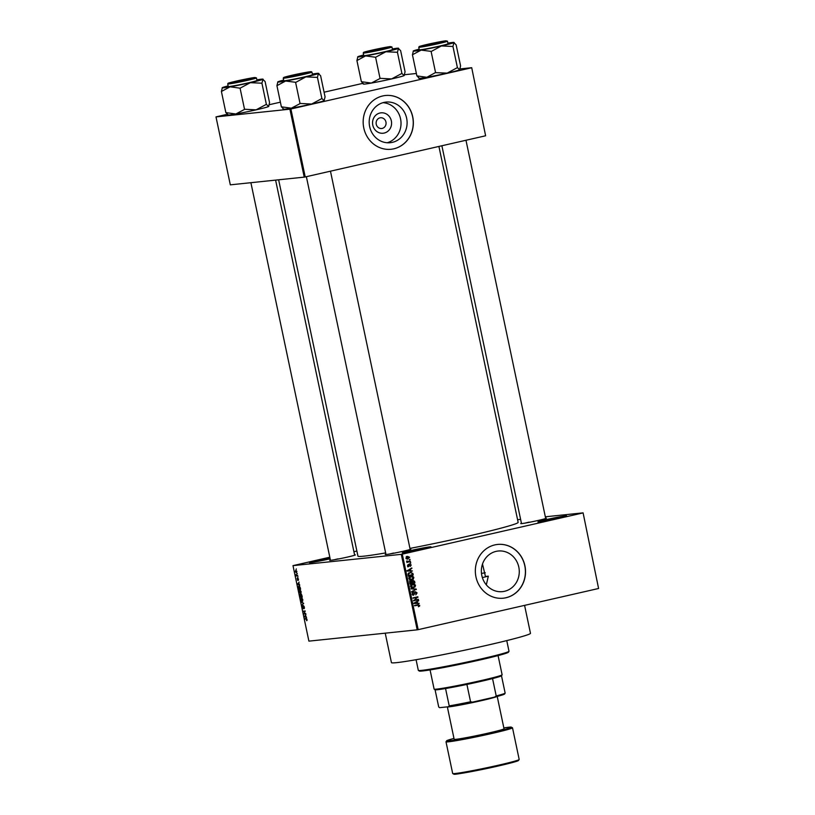 <?xml version="1.0" encoding="UTF-8"?>
<svg xmlns="http://www.w3.org/2000/svg" width="815" height="815" viewBox="0 0 815 815"><rect width="100%" height="100%" fill="white"/><g stroke="black" fill="none" stroke-linecap="round" stroke-linejoin="round"><path stroke-width="1.22" d="M557.725 518.36A14.67 0.611 168.1 0 1 537.941 521.977A14.67 0.611 168.1 0 1 546.834 519.501A14.67 0.611 168.1 0 1 566.629 515.936A14.67 0.611 168.1 0 1 557.725 518.36M562.982 517.097A13.896 0.581 -11.9 0 0 547.283 520.225A13.896 0.581 -11.9 0 0 541.741 521.569M330.146 558.795A14.67 0.611 168.1 0 1 329.25 558.998A14.67 0.611 168.1 0 1 309.466 562.615A14.67 0.611 168.1 0 1 318.359 560.139A14.67 0.611 168.1 0 1 329.922 557.715M330.085 558.509A13.896 0.581 -11.9 0 0 318.808 560.863A13.896 0.581 -11.9 0 0 313.276 562.207M422.068 549.31A14.67 0.611 168.1 0 1 402.284 552.927A14.67 0.611 168.1 0 1 411.178 550.451A14.67 0.611 168.1 0 1 430.972 546.885A14.67 0.611 168.1 0 1 422.068 549.31M427.335 548.047A13.896 0.581 -11.9 0 0 411.626 551.174A13.896 0.581 -11.9 0 0 406.094 552.519M384.181 133.059A10.259 9.515 -96 0 1 372.781 125.153A10.259 9.515 -96 0 1 379.953 113.01A10.259 9.515 -96 0 1 391.353 120.915A10.259 9.515 -96 0 1 384.181 133.059M379.933 117.859A5.41 5.012 84 0 0 381.614 128.515A5.41 5.012 84 0 0 386.004 122.321A5.41 5.012 84 0 0 379.933 117.859M383.936 102.435A20.416 18.949 84 0 0 369.45 125.5A20.416 18.949 84 0 0 390.263 142.707A20.416 18.949 84 0 0 392.351 142.36A20.416 18.949 84 0 0 406.838 119.306A20.416 18.949 84 0 0 386.025 102.089A20.416 18.949 84 0 0 383.936 102.435M382.693 95.966A27.027 25.082 84 0 0 363.51 126.488A27.027 25.082 84 0 0 391.068 149.267A27.027 25.082 84 0 0 393.828 148.809A27.027 25.082 84 0 0 413.001 118.287A27.027 25.082 84 0 0 385.454 95.508A27.027 25.082 84 0 0 382.693 95.966M391.006 149.277A27.027 25.082 84 0 0 393.716 148.829A27.027 25.082 84 0 0 412.899 118.328A27.027 25.082 84 0 0 385.393 95.508M504.526 591.293A20.416 18.949 -96 0 1 502.437 591.639A20.416 18.949 -96 0 1 481.624 574.432A20.416 18.949 -96 0 1 496.111 551.368A20.416 18.949 -96 0 1 498.199 551.022A20.416 18.949 -96 0 1 519.012 568.238A20.416 18.949 -96 0 1 504.526 591.293M494.858 544.899A27.027 25.082 84 0 0 475.685 575.421A27.027 25.082 84 0 0 503.232 598.2A27.027 25.082 84 0 0 506.003 597.741A27.027 25.082 84 0 0 525.176 567.22A27.027 25.082 84 0 0 497.629 544.44A27.027 25.082 84 0 0 494.858 544.899M503.181 598.21A27.027 25.082 84 0 0 505.881 597.752A27.027 25.082 84 0 0 525.064 567.26A27.027 25.082 84 0 0 497.568 544.44M354.576 554.883A13.132 0.55 168.1 0 1 355.371 554.923A13.132 0.55 168.1 0 1 347.394 557.093A13.132 0.55 168.1 0 1 329.698 560.333A13.132 0.55 168.1 0 1 330.401 559.976M338.103 558.835A12.357 0.509 -11.9 0 0 334.069 559.803M545.612 518.167A13.132 0.55 168.1 0 1 546.396 518.208A13.132 0.55 168.1 0 1 538.43 520.388A13.132 0.55 168.1 0 1 520.734 523.617A13.132 0.55 168.1 0 1 521.437 523.261M529.139 522.13A12.357 0.509 -11.9 0 0 525.105 523.098M410.098 549.086A13.132 0.55 168.1 0 1 410.882 549.127A13.132 0.55 168.1 0 1 402.916 551.307A13.132 0.55 168.1 0 1 385.22 554.536A13.132 0.55 168.1 0 1 385.913 554.18M393.625 553.049A12.357 0.509 -11.9 0 0 389.59 554.006M524.585 605.372L530.473 633.316A71.048 2.954 168.1 0 1 487.309 645.215A71.048 2.954 168.1 0 1 391.434 662.615L385.23 633.173M438.918 146.435L518.146 522.374A81.857 3.403 168.1 0 1 468.411 536.076A81.857 3.403 168.1 0 1 409.955 548.414M583.092 512.859L598.587 588.491L583.092 512.859L545.327 516.802M520.612 519.379L517.576 519.695M296.884 571.447L296.405 572.864L295.366 571.6L295.825 570.184L296.884 571.447M297.689 575.39L296.334 576.022L296.059 574.514L296.609 575.41L297.689 575.39M298.504 579.159L298.29 580.382L297.821 578.66L297.648 580.372L297.18 578.181L297.516 579.903L297.791 578.049L298.504 579.159M300.287 587.707L300.582 589.123L298.575 589.327L298.168 587.218L298.891 585.995L300.287 587.707M301.927 595.52L302.243 597.008L300.236 597.222L300.144 594.359L300.674 594.828L301.03 594.125L301.927 595.52M300.949 594.767L301.03 594.125M303.557 603.232L301.947 605.341L303.374 603.518L301.234 601.939L303.557 603.232M305.717 613.481L303.812 614.174L304.881 611.464L303.17 611.158L305.177 610.944L304.107 613.654L305.717 613.481M307.041 620.347L306.623 620.684L306.522 619.084L304.769 618.707L306.124 618.565L307.021 619.583L306.766 620.653M306.491 620.205L307.011 619.532M401.286 554.343L292.993 565.641L308.905 641.14L417.199 629.832L401.286 554.343L402.274 554.149L418.177 629.649L417.199 629.832M306.562 617.505L304.352 616.761L305.931 614.51L305.523 615.498L306.562 617.505M304.392 607.083L304.046 608.744L303.577 606.136L303.19 608.693L302.355 607.389L302.65 605.881L303.099 608.214L303.496 605.647L304.392 607.083M303.424 606.37L303.496 605.647M302.783 600.961L302.192 601.511L300.745 599.759L301.387 597.803L302.803 599.545L302.345 601.47M301.112 593.065L300.531 593.615L299.085 591.863L299.726 589.907L301.143 591.659L300.674 593.575M299.737 585.119L297.526 584.365L299.105 582.114L298.697 583.102L299.737 585.119M297.974 576.765L297.791 577.275L297.974 576.765M297.281 573.475L297.098 573.984L297.281 573.475M296.324 568.941L296.14 569.451L296.324 568.941M356.868 551.032L353.914 551.704M329.81 557.205L292.993 565.641M409.955 559.304L409.354 559.946L409.955 559.304M410.648 562.595L410.047 563.236L410.648 562.595M412.41 570.948L407.306 571.101L411.779 567.953L410.505 569.206L410.862 570.867L412.41 570.948L411.32 571.376M412.227 579.149L410.648 580.005L411.789 579.883L408.824 578.619L410.954 576.195L412.808 576.266L413.847 577.478L413.368 579.027L411.208 579.985M410.954 576.195L411.463 576.103M412.329 587.9L413.46 587.778L410.485 586.515L412.614 584.09L414.478 584.161L415.507 585.364L415.039 586.922L412.869 587.88M412.614 584.09L413.123 583.998M413.317 595.245L412.095 594.135L413.256 592.362L412.665 593.992L414.112 594.451L415.365 591.731L417.097 592.902L415.782 594.879L416.516 592.994L415.477 592.21L413.531 595.235M412.38 594.858L413.643 594.716M419.236 603.345L414.132 603.497L418.604 600.349L417.331 601.602L417.688 603.263L419.236 603.345L418.156 603.762M582.674 512.992L402.274 554.149M598.587 588.491L418.177 629.649M417.871 604.689L419.735 605.402L418.431 606.788L419.155 605.504L418.676 605.076L414.55 605.443L418.401 604.598M418.676 605.076L414.621 605.789M418.38 599.32L413.592 600.91L416.985 597.477L412.95 597.894L417.851 596.774L414.468 600.207L418.38 599.32M416.221 589.062L411.728 592.077L415.711 589.459L411.015 588.675L416.221 589.062L415.13 589.439M412.859 580.219L414.601 581.36L414.916 582.847L410.016 583.958L409.701 582.47L410.658 580.861L411.789 581.146L413.113 580.178M410.658 580.861L409.507 580.983M411.28 572.67L412.95 573.546L413.246 574.952L408.356 576.062L407.999 573.943L410.699 572.191M408.468 566.72L407.531 565.844L408.315 564.5L408.6 566.231L409.823 564.082L411.218 564.978L410.322 566.415L410.699 565.06L409.711 564.734L408.631 566.72M411.218 564.978L409.079 564.642M407.52 565.763L408.6 566.231M410.353 561.219L406.899 562.513L407.368 561.902L406.614 561.474L410.353 561.219M406.94 561.81L408.509 561.647M407.184 559.11L408.03 559.019L405.901 558.102L407.429 556.35L409.588 557.266L407.592 559.1M482.5 564.041L485.445 576.46L488.317 576.164L486.331 584.875M481.492 573.434A58.69 2.445 168.1 0 1 485.251 572.772M289.906 109.179L215.995 116.902L230.319 184.842L304.229 177.13L289.906 109.179L290.894 108.996L305.218 176.947L304.229 177.13M362.583 83.415L324.085 92.207M280.401 102.17L269.317 104.697M227.069 114.334L215.995 116.902M471.712 67.706L485.618 135.779L471.712 67.706L460.159 68.908M416.384 73.482L404.637 74.705M471.304 67.839L290.894 108.996M485.618 135.779L305.218 176.947M385.648 552.906A81.857 3.403 168.1 0 1 357.948 556.125L278.638 179.799M387.196 142.757A20.416 18.949 84 0 0 400.909 121.068A20.416 18.949 84 0 0 383.019 102.68M418.584 605.525L418.401 606.35L419.542 606.228M417.535 605.199L416.862 605.28L417.535 605.199M417.738 604.71L418.401 605.087M419.144 605.464L419.735 605.402M417.555 600.95L418.706 600.849M417.565 600.971L416.985 601.276M416.241 601.715L417.331 601.602M416.516 603.283L417.688 603.263M416.536 603.375L418.085 603.457M413.439 603.212L417.076 603.232L416.791 601.888L414.58 603.1L417.076 603.232M414.417 603.222L415.558 603.11M414.061 603.151L414.58 603.1M415.742 602L416.791 601.888M417.27 599.575L418.482 599.799M417.341 599.911L413.562 600.777M413.032 598.241L416.985 597.477M416.73 597.028L417.963 597.293M413.602 600.298L414.468 600.207M416.516 592.963L417.097 592.902M412.441 594.848L413.409 594.736L412.961 595.184M412.319 592.943L413.419 592.821M412.084 594.053L412.665 593.992M414.224 591.853L415.956 593.025M415.344 589.642L416.322 589.53M413.001 590.855L411.636 591.619M411.055 588.878L415.079 589.184M414.132 587.014L415.039 586.922M413.888 587.045L412.309 587.9M412.543 584.111L414.478 584.161M414.927 585.435L415.507 585.364M411.555 584.691L410.495 585.15M411.147 587.513L413.368 587.299L414.937 585.506L412.706 584.569L411.066 586.372L413.368 587.299M410.475 586.433L411.066 586.372M410.821 585.109L411.636 585.027M413.694 582.613L414.916 582.847M413.765 582.959L409.986 583.825M411.707 580.341L413.45 581.472M411.809 580.82L412.716 581.115L411.809 580.82L411.178 582.053M410.465 581.737L409.69 581.452L410.465 581.737M410.485 583.346L411.952 583.02L410.841 581.329L409.904 583.408M409.823 581.431L411.606 581.625M412.522 582.888L414.244 582.491L413.857 580.993L412.961 580.698L411.942 582.949M411.738 582.002L412.329 581.941M411.932 580.81L413.857 580.993M412.471 579.129L413.368 579.027M410.872 576.215L412.808 576.266M413.256 577.54L413.847 577.478M409.894 576.796L408.824 577.254M409.487 579.618L411.697 579.404L413.276 577.611L411.035 576.674L409.395 578.487L411.697 579.404M408.814 578.548L409.395 578.487M409.161 577.224L409.976 577.132M412.359 573.607L412.95 573.546M412.033 574.728L413.246 574.952M412.105 575.074L408.325 575.93M410.281 572.813L408.488 573.057M408.824 575.451L412.573 574.606L411.422 572.69L410.19 572.772L408.6 573.903L408.824 575.451L408.244 575.522M408.06 574.667L408.651 574.606M407.999 573.964L408.6 573.903M409.048 572.894L411.422 572.69M410.729 568.554L411.881 568.452M410.74 568.575L410.159 568.89M409.415 569.318L410.505 569.206M409.69 570.887L410.862 570.867M409.711 570.989L411.259 571.07M406.614 570.816L410.251 570.836L409.965 569.491L407.755 570.704L410.251 570.836M407.582 570.826L408.733 570.714M407.235 570.755L407.755 570.704M408.916 569.604L409.965 569.491M409.028 564.805L409.711 564.734M408.468 565.376L407.632 566.812M407.602 565.05L408.478 564.958M408.672 564.204L410.067 565.101M410.027 563.155L410.75 563.073M409.242 561.474L410.454 561.708M409.313 561.82L406.868 562.381M406.675 561.056L407.245 560.995M406.603 561.423L407.255 561.362M409.334 559.854L410.057 559.783M409.069 557.317L409.588 557.266M408.142 558.479L407.052 559.1M406.278 556.472L408.447 557.379M406.247 558.733L407.928 558.54L409.079 557.368L407.561 556.828L406.41 558L407.928 558.54M405.89 558.051L406.41 558M307.082 620.072L306.552 620.195L307.082 620.072M306.685 618.768L304.861 619.186M305.554 615.631L304.352 616.761M304.881 616.109L304.25 616.252M304.932 616.629L305.605 617.016L305.33 615.682M305.768 613.726L303.812 614.174M305.228 611.189L303.272 611.637M304.474 608.143L303.924 608.265M302.66 604.649L301.845 604.842M301.896 602.305L301.336 602.438M301.407 598.302L302.141 598.129L301.071 598.536L300.98 599.728L302.233 600.991M302.803 599.524L301.071 598.536M302.09 601.022L302.569 599.575M302.192 596.774L300.236 597.222M300.368 596.712L300.969 596.651L300.287 594.828L300.368 596.712M301.204 596.631L301.907 596.56L301.581 594.502L301.204 596.631M300.48 590.243L299.411 590.641L299.319 591.843L300.572 593.096M301.132 591.629L299.411 590.641M300.429 593.137L300.908 591.68M300.531 588.878L298.575 589.327M298.708 588.827L300.246 588.664L298.983 586.484L298.708 588.827M299.686 586.321L298.422 587.279M298.728 583.234L297.526 584.365M298.056 583.713L297.424 583.856M298.107 584.233L298.779 584.62L298.504 583.285M297.75 575.696L296.334 576.022M295.876 570.673L295.366 571.6M295.58 571.59L296.303 572.375L296.67 571.447L295.947 570.663L295.58 571.59M296.874 571.407L296.303 572.375M508.978 651.338L508.377 652.245A45.559 1.895 168.1 0 1 480.718 659.793A45.559 1.895 168.1 0 1 419.287 671.02L418.38 670.429A46.333 1.925 -11.9 0 0 480.85 659.009A46.333 1.925 -11.9 0 0 508.978 651.338A46.333 1.925 -11.9 0 0 508.998 651.246L506.757 640.6M416.078 659.712L418.319 670.358A46.333 1.925 -11.9 0 0 418.38 670.429M488.317 576.164A66.025 2.74 168.1 0 1 482.368 577.601M456.125 44.805L460.587 65.944L459.629 69.805L457.449 67.604L447.129 73.136L435.342 72.647L426.866 77.282A20.895 0.866 168.1 0 1 420.459 78.26A20.895 0.866 168.1 0 1 418.961 78.281L418.523 78.006M416.934 75.887L419.114 78.087M447.873 43.134A20.895 0.866 168.1 0 1 452.57 42.451A20.895 0.866 168.1 0 1 454.067 42.431A20.895 0.866 168.1 0 1 453.904 42.625L454.067 42.431M444.898 41.035A13.132 0.55 168.1 0 1 445.846 41.066A13.132 0.55 168.1 0 1 435.281 43.816A13.132 0.55 168.1 0 1 421.121 46.455A13.132 0.55 168.1 0 1 420.183 46.475A13.132 0.55 168.1 0 1 430.208 43.786A13.132 0.55 168.1 0 1 444.898 41.035M418.747 47.229L419.287 49.797A14.67 0.611 -11.9 0 0 420.357 49.797A14.67 0.611 -11.9 0 0 436.483 46.781A14.67 0.611 -11.9 0 0 448.005 43.745L447.466 41.178A14.67 0.611 168.1 0 1 435.944 44.214A14.67 0.611 168.1 0 1 419.817 47.229A14.67 0.611 168.1 0 1 418.747 47.229L420.581 46.088L445.927 40.801L447.466 41.178M457.409 67.625L452.957 46.486L453.904 42.625L456.094 44.825M459.823 69.642A20.895 0.866 168.1 0 1 459.813 69.672L459.629 69.805A20.895 0.866 168.1 0 1 447.129 73.136A20.895 0.866 168.1 0 1 426.866 77.282L416.893 75.907L412.441 54.768L421.141 50.102L431.369 51.406L441.394 45.956L452.957 46.486M435.567 72.606L431.115 51.467M453.904 42.625A20.895 0.866 168.1 0 1 441.394 45.956A20.895 0.866 168.1 0 1 421.141 50.102A20.895 0.866 168.1 0 1 413.215 51.039A20.895 0.866 168.1 0 1 413.388 50.907L412.441 54.768M413.388 50.907A20.895 0.866 168.1 0 1 419.165 49.185M434.548 43.908L444.328 41.341L421.681 46.109L434.548 43.908M384.283 48.503L366.159 51.905L384.283 48.503M290.711 75.693L286.167 77.028L292.249 76.203L308.814 72.26L290.711 75.693M240.445 80.288L230.645 82.824L234.384 82.417L253.292 78.057L240.445 80.288M430.065 669.92L434.11 689.103A34.75 1.447 -11.9 0 0 434.151 689.164A34.75 1.447 -11.9 0 0 436.646 689.123A34.75 1.447 -11.9 0 0 474.136 682.124A34.75 1.447 -11.9 0 0 502.101 674.84L501.5 675.757A33.975 1.416 168.1 0 1 501.49 675.767A33.975 1.416 168.1 0 1 492.545 678.579A33.975 1.416 168.1 0 1 466.913 684.427A33.975 1.416 168.1 0 1 445.55 688.532A33.975 1.416 168.1 0 1 437.502 689.714A33.975 1.416 168.1 0 1 435.067 689.755L438.714 706.992L439.601 707.664L448.637 706.727L449.218 705.892A33.975 1.416 -11.9 0 0 470.571 701.786L472.517 702.133A33.201 1.386 168.1 0 1 448.637 706.727M502.101 674.84A34.75 1.447 -11.9 0 0 502.122 674.779L498.077 655.586M445.55 688.532L449.218 705.892M501.49 675.767L505.157 693.137L504.587 693.962M466.913 684.427L470.571 701.786M505.066 693.259L504.567 694.034A33.201 1.386 168.1 0 1 494.583 697.1L472.517 702.133M494.583 697.1L496.213 695.939A33.975 1.416 -11.9 0 0 505.157 693.137M492.545 678.579L496.213 695.939M497.211 696.428L504.027 728.783A25.479 1.06 -11.9 0 1 488.542 733.052A25.479 1.06 -11.9 0 1 454.159 739.286L447.343 706.86A25.479 1.06 -11.9 0 0 481.706 700.584A25.479 1.06 -11.9 0 0 497.048 696.468M404.301 75.438A20.895 0.866 168.1 0 1 404.291 75.469A20.895 0.866 168.1 0 1 404.118 75.601L401.897 73.421L397.435 52.282L398.545 48.217A20.895 0.866 168.1 0 1 398.382 48.421L400.562 50.601M400.613 50.601L405.065 71.74L404.118 75.601A20.895 0.866 168.1 0 1 391.608 78.933L380.31 78.342L371.345 83.069L361.371 81.704L356.919 60.565L365.619 55.899A20.895 0.866 168.1 0 1 359.211 56.877A20.895 0.866 168.1 0 1 357.693 56.826L357.693 56.826A20.895 0.866 168.1 0 1 357.866 56.704L356.919 60.565M365.609 52.252A13.132 0.55 168.1 0 1 364.662 52.272A13.132 0.55 168.1 0 1 374.696 49.583A13.132 0.55 168.1 0 1 389.376 46.832A13.132 0.55 168.1 0 1 390.334 46.863A13.132 0.55 168.1 0 1 379.77 49.613A13.132 0.55 168.1 0 1 365.609 52.252M364.845 55.593A14.67 0.611 -11.9 0 0 380.962 52.578A14.67 0.611 -11.9 0 0 392.484 49.532L391.944 46.964A14.67 0.611 168.1 0 1 380.422 50.01A14.67 0.611 168.1 0 1 364.305 53.026A14.67 0.611 168.1 0 1 363.225 53.016L363.775 55.583A14.67 0.611 -11.9 0 0 364.845 55.593M380.045 78.403L375.593 57.264L385.882 51.752L397.435 52.282M398.382 48.421A20.895 0.866 168.1 0 1 385.882 51.752A20.895 0.866 -11.9 0 1 365.619 55.899L375.593 57.264M361.412 81.683L363.592 83.884M401.897 73.421L391.608 78.933A20.895 0.866 168.1 0 1 371.345 83.069A20.895 0.866 168.1 0 1 363.439 84.077L363.011 83.802M392.361 48.931A20.895 0.866 168.1 0 1 398.545 48.217M357.866 56.704A20.895 0.866 168.1 0 1 363.643 54.982M320.611 75.724L325.063 96.863L324.115 100.724L321.935 98.523L311.605 104.055L300.317 103.464L291.352 108.191A20.895 0.866 168.1 0 1 284.944 109.179A20.895 0.866 168.1 0 1 283.437 109.2L283.009 108.925M281.42 106.806L283.6 109.006M312.359 74.053A20.895 0.866 168.1 0 1 317.045 73.37A20.895 0.866 168.1 0 1 318.553 73.34A20.895 0.866 168.1 0 1 318.39 73.544L318.981 73.625L318.553 73.34M309.384 71.954A13.132 0.55 168.1 0 1 310.332 71.985A13.132 0.55 168.1 0 1 299.767 74.736A13.132 0.55 168.1 0 1 285.607 77.374A13.132 0.55 168.1 0 1 284.669 77.394A13.132 0.55 168.1 0 1 294.694 74.705A13.132 0.55 168.1 0 1 309.384 71.954M283.233 78.138L283.773 80.705A14.67 0.611 -11.9 0 0 284.843 80.716A14.67 0.611 -11.9 0 0 300.969 77.7A14.67 0.611 -11.9 0 0 312.491 74.654L311.951 72.087A14.67 0.611 168.1 0 1 300.429 75.133A14.67 0.611 168.1 0 1 284.303 78.148A14.67 0.611 168.1 0 1 283.233 78.138L285.067 77.007L310.413 71.72L311.951 72.087M321.894 98.544L317.443 77.405L318.39 73.544L320.57 75.744M324.299 100.561A20.895 0.866 168.1 0 1 324.288 100.591L324.115 100.724A20.895 0.866 168.1 0 1 311.605 104.055A20.895 0.866 168.1 0 1 291.352 108.191L281.379 106.826L276.927 85.687L285.627 81.021L295.855 82.325L305.88 76.875L317.443 77.405M300.052 103.525L295.601 82.386M318.39 73.544A20.895 0.866 168.1 0 1 305.88 76.875A20.895 0.866 168.1 0 1 285.627 81.021A20.895 0.866 168.1 0 1 277.701 81.948A20.895 0.866 168.1 0 1 277.874 81.826L276.927 85.687A23.981 0.998 -11.9 0 0 277.151 85.646M277.874 81.826A20.895 0.866 168.1 0 1 283.651 80.104M268.787 106.358A20.895 0.866 168.1 0 1 268.777 106.388A20.895 0.866 168.1 0 1 268.604 106.51L266.373 104.34L261.921 83.201L263.031 79.137A20.895 0.866 168.1 0 1 262.868 79.34L265.048 81.52M265.089 81.51L269.551 102.649L268.604 106.51A20.895 0.866 168.1 0 1 256.093 109.852L244.795 109.261L235.83 113.988L225.857 112.623L221.405 91.484L230.105 86.808A20.895 0.866 168.1 0 1 223.697 87.796A20.895 0.866 168.1 0 1 222.179 87.745L222.179 87.745A20.895 0.866 168.1 0 1 222.352 87.623L221.405 91.484A23.981 0.998 -11.9 0 0 221.537 91.453A23.981 0.998 -11.9 0 0 221.629 91.443M230.085 83.171A13.132 0.55 168.1 0 1 229.147 83.181A13.132 0.55 168.1 0 1 239.182 80.502A13.132 0.55 168.1 0 1 253.862 77.741A13.132 0.55 168.1 0 1 254.82 77.771A13.132 0.55 168.1 0 1 244.245 80.532A13.132 0.55 168.1 0 1 230.085 83.171M229.331 86.512A14.67 0.611 -11.9 0 0 245.447 83.497A14.67 0.611 -11.9 0 0 256.97 80.451L256.43 77.883A14.67 0.611 168.1 0 1 244.908 80.93A14.67 0.611 168.1 0 1 228.781 83.945A14.67 0.611 168.1 0 1 227.711 83.935L228.251 86.502A14.67 0.611 -11.9 0 0 229.331 86.512M244.531 109.322L240.079 88.183L250.358 82.672L261.921 83.201M262.868 79.34A20.895 0.866 168.1 0 1 250.358 82.672A20.895 0.866 -11.9 0 1 230.105 86.808L240.079 88.183M225.898 112.602L228.078 114.803M266.373 104.34L256.093 109.852A20.895 0.866 168.1 0 1 235.83 113.988A20.895 0.866 168.1 0 1 227.925 114.996L227.487 114.721M256.837 79.85A20.895 0.866 168.1 0 1 263.031 79.137M222.352 87.623A20.895 0.866 168.1 0 1 228.129 85.901M414.54 602.703L415.538 602.601M414.275 593.677L414.804 593.615M414.01 581.421L414.601 581.36M409.731 582.572L410.312 582.511M407.714 570.306L408.712 570.205M408.957 565.325L409.619 565.253M306.786 618.911L306.246 619.043M303.638 603.62L303.099 603.742M303.537 603.222L303.017 603.345M445.876 40.811A14.212 0.591 -11.9 0 0 427.743 44.295A14.212 0.591 -11.9 0 0 420.143 46.679L438.287 43.195L445.876 40.811M445.999 741.793L447.109 740.499L453.975 738.421A33.201 1.386 -11.9 0 0 452.957 740.377A33.201 1.386 -11.9 0 0 491.414 732.746A33.201 1.386 -11.9 0 0 503.843 727.917L510.964 727.041L512.503 727.785A33.975 1.416 168.1 0 1 491.853 733.48A33.975 1.416 168.1 0 1 445.999 741.793L452.682 773.506A33.975 1.416 -11.9 0 0 498.536 765.183A33.975 1.416 -11.9 0 0 519.186 759.488L518.075 760.792L498.423 765.968A33.201 1.386 168.1 0 1 464.998 772.763A33.201 1.386 168.1 0 1 454.464 773.588M517.586 760.283A33.201 1.386 168.1 0 1 498.413 765.968C479.128 770.46 454.648 774.77 454.24 774.25L452.682 773.506M364.621 52.476L382.765 48.992L390.354 46.608A14.212 0.591 -11.9 0 0 372.221 50.092A14.212 0.591 -11.9 0 0 364.621 52.476M310.362 71.73A14.212 0.591 -11.9 0 0 292.228 75.214A14.212 0.591 -11.9 0 0 284.629 77.598A14.212 0.591 -11.9 0 0 302.762 74.114A14.212 0.591 -11.9 0 0 310.362 71.73M229.107 83.395L247.251 79.911L254.84 77.527A14.212 0.591 -11.9 0 0 236.707 81.011A14.212 0.591 -11.9 0 0 229.107 83.395M418.441 605.076L417.3 605.199M410.984 581.299L409.843 581.421M413.134 580.667L411.983 580.789M410.699 572.68L409.558 572.802M410.098 564.53L408.957 564.642M408.142 561.708L407.001 561.83M299.737 590.406L300.48 590.233M298.891 586.494L299.676 586.311M545.693 518.523L465.976 140.262M521.508 523.627L441.883 145.763M306.369 176.682L385.994 554.536M330.462 171.181L410.169 549.442M330.472 560.333L250.898 182.703M354.657 555.239L275.602 180.115M435.067 689.755L434.151 689.164M512.503 727.785L519.186 759.488M391.944 46.964L390.405 46.598C385.566 46.995 363.103 51.966 363.561 52.415L363.225 53.016M256.43 77.883L254.891 77.517C250.052 77.914 227.589 82.875 228.047 83.334L227.711 83.935"/></g></svg>
